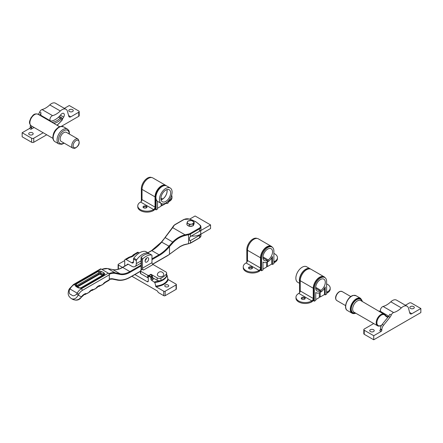 <?xml version="1.0" encoding="UTF-8"?>
<svg xmlns="http://www.w3.org/2000/svg" width="443" height="443" viewBox="0 0 443 443"><rect width="100%" height="100%" fill="white"/><g stroke="black" fill="none" stroke-linecap="round" stroke-linejoin="round"><path stroke-width="0.66" d="M99.813 272.423L99.813 271.066L101.569 271.498L104.027 272.921L104.775 273.929A1.368 1.119 0 0 0 103.54 274.571L103.114 275.175L103.54 274.571L103.114 274.211L99.813 272.423L98.983 272.788L76.833 285.58L76.406 285.89L76.855 286.582M104.027 272.921A1.368 0.792 120 0 0 103.114 274.211L102.66 274.998A0.498 0.288 120 0 1 102.383 275.43M76.955 286.892L77.287 286.366L76.833 285.58A1.368 0.792 -120 0 0 75.914 284.284L98.064 271.498A1.368 0.792 60 0 1 98.983 272.788L98.983 273.84A0.498 0.288 60 0 0 99.315 274.311L99.813 274.184L99.813 273.691L98.983 273.84L77.287 286.366A0.498 0.288 -120 0 0 77.619 286.837L99.315 274.311M102.986 275.524L100.65 273.84A0.498 0.288 -60 0 1 100.317 274.311L102.322 275.468M168.971 246.147L172.825 241.911C176.342 238.34 180.423 235.975 185.069 234.812A50.22 28.994 180 0 1 188.413 234.076A4.474 2.586 0 0 0 190.13 233.461L199.14 228.261A4.474 2.586 0 0 0 199.97 225.266A24.365 14.065 0 0 0 195.446 221.661A24.365 14.065 0 0 0 189.2 219.052A4.474 2.586 0 0 0 184.022 219.529L175.013 224.728A4.474 2.586 0 0 0 173.944 225.72A50.22 28.994 180 0 1 172.665 227.652L161.651 242.116L168.971 246.147L169.376 246.745A30.329 17.51 -60 0 1 159.375 255.378L151.971 259.648M189.421 219.113L195.695 221.638L200.341 225.349A0.498 0.36 138.8 0 1 200.413 225.542A4.973 2.868 180 0 1 200.945 226.838L200.945 229.275A4.973 2.868 180 0 1 199.488 231.301L199.488 228.87L190.484 234.07L190.484 236.501A4.973 2.868 180 0 1 190.313 236.601L189.499 237.758L189.499 240.189L190.313 240.66A4.973 2.868 0 0 0 190.484 240.566L190.484 243.002L199.488 237.797L199.488 235.366L190.484 240.566M199.488 235.366A4.973 2.868 0 0 0 200.668 234.275M190.484 236.501L199.488 231.301M173.302 242.399L169.492 246.613L169.492 254.326L180.301 246.38L183.734 244.807A49.721 28.706 180 0 1 188.574 243.689L188.574 234.757A49.721 28.706 0 0 0 185.263 235.482C180.716 236.601 176.729 238.904 173.302 242.399L165.001 237.503L172.266 227.763A0.498 0.377 36.3 0 1 172.665 227.652L185.069 234.812L185.263 235.482M104.775 273.929L104.027 274.942L81.877 287.728L80.305 288.155L78.261 287.834A1.368 0.792 120 0 1 79.059 287.69L80.244 287.906L81.346 288.758L108.341 273.17L101.131 269.006L74.136 284.594L75.177 285.192L75.914 284.284M71.439 294.767C72.696 296.278 74.418 296.079 76.6 294.158L77.182 293.15L69.972 288.991L69.39 289.999C68.82 292.845 69.507 294.44 71.439 294.767M109.31 279.716L109.31 274.843L82.309 290.431A6.961 4.02 120 0 0 78.832 294.102L78.25 295.11C76.346 298.527 74.075 299.706 71.439 298.643L72.436 299.219C74.911 300.465 77.392 300.249 79.873 298.571L84.065 294.75A1.368 0.792 60 0 0 84.353 294.124L84.458 294.063A5.471 3.156 -60 0 1 86.33 293.543A4.474 2.586 120 0 0 89.392 291.771A5.471 3.156 -60 0 1 91.264 290.132L91.491 290.004A5.471 3.156 -60 0 1 93.362 289.478A4.474 2.586 120 0 0 96.424 287.712A5.471 3.156 -60 0 1 98.296 286.073L98.523 285.945A5.471 3.156 -60 0 1 100.395 285.419A4.474 2.586 120 0 0 103.457 283.653A5.471 3.156 -60 0 1 105.329 282.014L109.31 279.716A1.368 0.792 60 0 1 109.028 280.341L105.046 282.64A1.368 0.792 60 0 0 105.329 282.014M73.455 284.528L69.473 288.703L69.972 288.991A8.328 4.807 120 0 1 74.136 284.594A1.368 0.792 -120 0 0 73.455 284.528L100.45 268.94A1.368 0.792 60 0 1 101.131 269.006M108.341 273.17A1.368 0.792 60 0 1 109.31 274.843M79.059 287.69L76.622 286.283A1.368 0.792 120 0 0 75.819 286.422L75.177 285.192A1.368 1.113 -172.5 0 1 76.406 285.89M190.313 240.66L189.499 240.189L189.754 240.671M79.873 298.571L79.878 298.039M101.569 271.498A1.368 0.792 120 0 0 100.65 272.788L100.65 273.84L99.813 273.691M104.027 274.942A1.368 0.792 -120 0 0 103.346 274.876L103.468 274.798M81.877 287.728A1.368 0.792 -120 0 0 81.196 287.662L103.346 274.876M199.948 230.997A10.937 6.313 0 0 0 200.723 230.593L210.563 224.911L195.097 215.979L189.709 219.091M191.315 236.025A10.937 6.313 0 0 0 200.723 234.247L210.563 228.56L210.563 224.911M193.757 224.507A3.234 1.866 180 0 1 193.325 225.432M192.771 225.841A3.234 1.866 180 0 1 189.737 226.312M189.41 226.257A3.234 1.866 180 0 1 188.242 225.825A3.234 1.866 180 0 1 187.494 225.149M194.128 222.032L194.128 223.704L193.165 225.78L189.56 226.34L186.918 224.817L186.918 223.145L188.242 223.671A3.234 1.866 180 0 1 187.406 221.871A3.234 1.866 180 0 1 189.687 220.548A3.234 1.866 180 0 1 192.81 221.029A3.234 1.866 180 0 1 193.646 222.835A3.234 1.866 180 0 1 191.359 224.152L193.165 224.108L194.128 222.032L191.492 220.503L187.887 221.063L186.918 223.145M188.242 223.671A3.234 1.866 0 0 0 191.359 224.152L189.56 224.667L188.242 223.671M189.56 226.34L189.56 224.667M193.165 225.78L193.165 224.108M251.912 267.09A1.988 1.146 0 0 0 249.747 266.841A1.988 1.146 0 0 0 248.517 267.904A1.988 1.146 0 0 0 249.099 268.713A1.988 1.146 0 0 0 251.27 268.962A1.988 1.146 0 0 0 252.493 267.904A1.988 1.146 0 0 0 251.912 267.09M252.322 268.369A1.988 1.146 0 0 0 251.912 268.026A1.988 1.146 0 0 0 248.689 268.369M274.765 261.409A9.198 5.31 0 0 0 277.462 257.649L277.462 258.585A9.198 5.31 180 0 1 274.765 262.339L274.605 261.497A1.988 1.146 -60 0 1 273.885 261.686M277.462 257.649A9.198 5.31 0 0 0 274.765 253.894A9.198 5.31 0 0 0 273.885 253.451M272.323 247.244A8.976 5.183 120 0 0 271.343 246.347L258.335 238.838A8.976 5.183 120 0 0 251.419 241.241A8.976 5.183 120 0 0 247.499 250.273L247.499 260.501A1.988 1.146 -60 0 1 246.092 262.937L245.937 263.031A9.198 5.31 0 0 0 243.24 266.786A9.198 5.31 0 0 0 245.937 270.54A9.198 5.31 0 0 0 258.945 270.54L258.945 271.476A9.198 5.31 180 0 1 245.937 271.476A9.198 5.31 180 0 1 243.24 267.722L243.24 266.786M271.343 246.347A8.976 5.183 120 0 0 264.427 248.75A8.976 5.183 120 0 0 260.506 257.782L260.506 268.015A1.988 1.146 -60 0 1 259.1 270.451L258.945 270.54M258.945 271.476L259.1 271.382A3.134 1.811 120 0 0 260.877 269.327M273.885 262.71A3.134 1.811 120 0 0 274.605 262.433L274.765 262.339M271.775 257.754L271.775 264.067L272.478 264.471L273.885 263.657L273.885 251.076A8.699 5.023 120 0 0 272.085 247.089A8.699 5.023 120 0 0 265.379 249.42A8.699 5.023 120 0 0 261.58 258.18L261.58 270.762L262.987 269.953L262.987 262.012A8.799 5.083 120 0 0 263.336 262.25A8.799 5.083 120 0 0 267.295 262.046L267.295 260.418L262.937 257.904M271.775 264.067L267.472 266.553L266.592 266.044M261.58 270.762L260.877 270.357L260.877 257.771A8.699 5.023 120 0 1 264.676 249.016A8.699 5.023 120 0 1 271.382 246.685L272.085 247.089M246.845 262.256L246.812 249.653A8.699 5.023 120 0 1 250.45 241.07A8.699 5.023 120 0 1 257.062 238.434M266.592 262.35L266.592 267.057L262.987 269.139M267.295 260.418A6.811 3.932 -60 0 1 264.327 260.528A6.811 3.932 -60 0 1 264.327 252.66A6.811 3.932 -60 0 1 271.138 248.728A6.811 3.932 -60 0 1 272.262 253.905A6.811 3.932 -60 0 1 268.176 259.914L268.176 261.542L267.472 261.137L267.472 266.553M268.176 259.914L262.937 256.89M268.176 261.542A8.799 5.083 120 0 0 272.478 256.536L272.478 264.471M253.097 239.763A8.699 5.023 120 0 0 247.543 249.381M304.651 297.535A1.988 1.146 0 0 0 302.48 297.292A1.988 1.146 0 0 0 301.257 298.349A1.988 1.146 0 0 0 301.838 299.163A1.988 1.146 0 0 0 304.003 299.413A1.988 1.146 0 0 0 305.233 298.349A1.988 1.146 0 0 0 304.651 297.535M305.061 298.815A1.988 1.146 0 0 0 304.651 298.471A1.988 1.146 0 0 0 301.428 298.815M327.504 291.854A9.198 5.31 0 0 0 330.196 288.1L330.196 289.035A9.198 5.31 180 0 1 327.504 292.79L327.344 291.948A1.988 1.146 -60 0 1 326.624 292.131M330.196 288.1A9.198 5.31 0 0 0 327.504 284.345A9.198 5.31 0 0 0 326.624 283.897M325.062 277.695A8.976 5.183 120 0 0 324.082 276.792L311.069 269.283A8.976 5.183 120 0 0 304.158 271.686A8.976 5.183 120 0 0 300.238 280.718L300.238 290.951A1.988 1.146 -60 0 1 298.831 293.388L298.676 293.476A9.198 5.31 0 0 0 295.979 297.236A9.198 5.31 0 0 0 298.676 300.991A9.198 5.31 0 0 0 311.684 300.991L311.684 301.921A9.198 5.31 180 0 1 298.676 301.921A9.198 5.31 180 0 1 295.979 298.167L295.979 297.236M324.082 276.792A8.976 5.183 120 0 0 317.166 279.201A8.976 5.183 120 0 0 313.245 288.232L313.245 298.46A1.988 1.146 -60 0 1 311.839 300.897L311.684 300.991M311.684 301.921L311.839 301.833A3.134 1.811 120 0 0 313.616 299.778M326.624 293.155A3.134 1.811 120 0 0 327.344 292.878L327.504 292.79M324.514 288.205L324.514 294.512L325.217 294.922L326.624 294.108L326.624 281.521A8.699 5.023 120 0 0 324.824 277.539A8.699 5.023 120 0 0 318.118 279.871A8.699 5.023 120 0 0 314.32 288.626L314.32 301.212L315.726 300.398L315.726 292.463A8.799 5.083 120 0 0 316.069 292.696A8.799 5.083 120 0 0 320.034 292.496L320.034 290.868L315.676 288.349M324.514 294.512L320.206 296.998L319.331 296.494M314.32 301.212L313.616 300.808L313.616 288.221A8.699 5.023 120 0 1 317.415 279.467A8.699 5.023 120 0 1 324.121 277.135L324.824 277.539M299.584 292.701L299.551 280.103A8.699 5.023 120 0 1 303.189 271.52A8.699 5.023 120 0 1 309.801 268.884M319.331 292.795L319.331 297.508L315.726 299.59M320.034 290.868A6.811 3.932 -60 0 1 317.066 290.973A6.811 3.932 -60 0 1 317.066 283.11A6.811 3.932 -60 0 1 323.877 279.173A6.811 3.932 -60 0 1 325.001 284.351A6.811 3.932 -60 0 1 320.909 290.359L320.909 291.987L320.206 291.583L320.206 296.998M320.909 290.359L315.676 287.335M320.909 291.987A8.799 5.083 120 0 0 325.217 286.981L325.217 294.922M305.836 270.213A8.699 5.023 120 0 0 300.282 279.832M146.434 206.194A1.988 1.146 0 0 0 144.268 205.945A1.988 1.146 0 0 0 143.039 207.008A1.988 1.146 0 0 0 143.626 207.817A1.988 1.146 0 0 0 145.791 208.066A1.988 1.146 0 0 0 147.021 207.008A1.988 1.146 0 0 0 146.434 206.194M146.849 207.474A1.988 1.146 0 0 0 146.434 207.13A1.988 1.146 0 0 0 143.211 207.474M169.287 200.513A9.198 5.31 0 0 0 171.984 196.753L171.984 197.689A9.198 5.31 180 0 1 169.287 201.443L169.132 200.601A1.988 1.146 -60 0 1 168.49 200.795M171.984 196.753A9.198 5.31 0 0 0 171.602 195.241M166.341 185.789A8.976 5.183 120 0 0 165.865 185.451L152.857 177.942A8.976 5.183 120 0 0 145.941 180.345A8.976 5.183 120 0 0 142.026 189.377L142.026 199.605A1.988 1.146 -60 0 1 140.619 202.041L140.459 202.135A9.198 5.31 0 0 0 137.767 205.89A9.198 5.31 0 0 0 140.459 209.644A9.198 5.31 0 0 0 153.466 209.644L153.466 210.58A9.198 5.31 180 0 1 140.459 210.58A9.198 5.31 180 0 1 137.767 206.826L137.767 205.89M165.865 185.451A8.976 5.183 120 0 0 158.948 187.854A8.976 5.183 120 0 0 155.033 196.886L155.033 207.119A1.988 1.146 -60 0 1 153.627 209.556L153.466 209.644M153.466 210.58L153.627 210.486A3.134 1.811 120 0 0 155.399 208.431M168.412 201.814A3.134 1.811 120 0 0 169.132 201.537L169.287 201.443M166.302 202.739L166.302 203.171L167.005 203.575L168.412 202.761L168.412 200.878M166.302 203.171L161.994 205.657L161.114 205.148M156.102 198.996L156.102 209.866L157.509 209.057L157.509 201.305M156.102 209.866L155.399 209.461L155.399 196.875A8.699 5.023 120 0 1 158.921 188.425A8.699 5.023 120 0 1 165.455 185.578M141.367 201.36L141.339 188.757A8.699 5.023 120 0 1 144.977 180.174A8.699 5.023 120 0 1 151.589 177.538M161.114 203.403L161.114 206.161L157.509 208.243M161.817 199.605L160.898 198.99M166.911 189.615A6.811 3.932 -60 0 1 162.697 199.018L162.697 199.095M162.697 199.018L160.914 197.988M161.994 203.802L161.994 205.657M161.817 199.522A6.811 3.932 -60 0 1 161.019 199.821M167.005 202.218L167.005 203.575M147.619 178.867A8.699 5.023 120 0 0 142.07 188.485M310.543 269.045A8.949 5.166 120 0 0 310.178 268.796A8.949 5.166 120 0 0 305.703 269.239A8.949 5.166 120 0 0 299.551 281.814M310.178 268.796L306.667 266.769A8.949 5.166 120 0 0 302.187 267.212A8.949 5.166 120 0 0 296.345 275.097A8.949 5.166 120 0 0 297.713 282.269L299.551 283.332M161.042 199.898A6.911 3.993 120 0 0 162.26 199.372A6.911 3.993 120 0 0 166.989 189.593M165.776 201.404A6.911 3.993 120 0 0 170.289 195.313A6.911 3.993 120 0 0 169.232 189.776A6.911 3.993 120 0 0 165.776 190.119A6.911 3.993 120 0 0 161.258 196.21A6.911 3.993 120 0 0 162.315 201.748A6.911 3.993 120 0 0 165.776 201.404M165.776 188.452A8.949 5.166 120 0 0 159.929 196.338A8.949 5.166 120 0 0 161.296 203.509A8.949 5.166 120 0 0 165.776 203.066A8.949 5.166 120 0 0 171.618 195.18A8.949 5.166 120 0 0 170.25 188.009A8.949 5.166 120 0 0 165.776 188.452M170.25 188.009L166.734 185.977A8.949 5.166 120 0 0 162.26 186.425A8.949 5.166 120 0 0 156.412 194.311A8.949 5.166 120 0 0 157.78 201.482L161.296 203.509M410.478 308.417A2.237 1.29 0 0 0 412.915 308.699A2.237 1.29 0 0 0 414.299 307.503A2.237 1.29 0 0 0 413.64 306.589A2.237 1.29 0 0 0 411.204 306.312A2.237 1.29 0 0 0 409.825 307.503A2.237 1.29 0 0 0 410.478 308.417M370.398 331.558A2.237 1.29 0 0 0 372.834 331.84A2.237 1.29 0 0 0 374.219 330.644A2.237 1.29 0 0 0 373.56 329.73A2.237 1.29 0 0 0 371.123 329.454A2.237 1.29 0 0 0 369.744 330.644A2.237 1.29 0 0 0 370.398 331.558M420.85 308.522L420.85 312.581L373.737 339.781L373.737 335.722L381.118 331.458L379.712 330.644A0.997 0.576 120 0 0 380.415 329.426L380.415 328.927A4.973 2.868 -60 0 1 382.176 324.398L383.583 325.212L389.967 317.266A4.973 2.868 120 0 0 391.252 315.051A2.985 1.722 -60 0 1 393.074 312.78A2.985 1.722 -60 0 1 393.628 312.548A19.392 11.197 120 0 0 401.375 307.891A7.957 4.591 -60 0 1 403.075 306.6A7.957 4.591 -60 0 1 407.056 306.207A7.957 4.591 -60 0 1 408.512 308.278L409.803 313.096A2.985 1.722 -60 0 0 410.345 313.871A2.985 1.722 -60 0 0 411.84 313.722L420.85 308.522L411.359 303.04A1.49 0.864 0 0 0 409.249 303.04L405.406 305.255M388.771 316.18L381.035 311.711A2.985 1.722 -60 0 1 380.576 309.319A2.985 1.722 -60 0 1 382.525 306.694A2.985 1.722 -60 0 1 383.079 306.456A19.392 11.197 120 0 0 390.826 301.799A7.957 4.591 -60 0 1 392.531 300.509A7.957 4.591 -60 0 1 396.507 300.116L407.056 306.207M382.176 324.398L388.561 316.457A4.973 2.868 120 0 0 389.846 314.237L391.252 315.051M380.415 329.426L381.822 330.24L381.822 329.742L380.415 328.927M373.737 335.722L364.246 330.24L364.246 334.299A1.49 0.864 180 0 1 363.808 333.69L363.808 329.631A1.49 0.864 0 0 0 364.246 330.24M373.737 339.781L364.246 334.299M363.808 329.631A1.49 0.864 0 0 1 364.246 329.022L373.704 323.562M383.583 325.212A4.973 2.868 120 0 0 381.822 329.742M381.822 330.24A0.997 0.576 -60 0 1 381.118 331.458M69.44 111.52A2.237 1.29 0 0 0 71.877 111.802A2.237 1.29 0 0 0 73.256 110.606A2.237 1.29 0 0 0 72.602 109.692A2.237 1.29 0 0 0 70.166 109.415A2.237 1.29 0 0 0 68.781 110.606A2.237 1.29 0 0 0 69.44 111.52M29.36 134.661A2.237 1.29 0 0 0 31.796 134.943A2.237 1.29 0 0 0 33.175 133.747A2.237 1.29 0 0 0 32.522 132.834A2.237 1.29 0 0 0 30.085 132.557A2.237 1.29 0 0 0 28.701 133.747A2.237 1.29 0 0 0 29.36 134.661M62.363 119.184A15.416 8.899 120 0 0 63.681 117.079A3.234 1.866 120 0 0 63.654 113.402A3.234 1.866 120 0 0 60.868 114.61A15.416 8.899 -60 0 1 55.292 119.599A15.416 8.899 -60 0 1 51.255 121.033A2.985 1.722 -60 0 1 50.541 120.906A2.985 1.722 -60 0 1 50.087 118.514A2.985 1.722 -60 0 1 52.036 115.883A2.985 1.722 -60 0 1 52.59 115.651A19.392 11.197 120 0 0 60.337 110.988A7.957 4.591 -60 0 1 62.037 109.703A7.957 4.591 -60 0 1 66.018 109.31A7.957 4.591 -60 0 1 67.469 111.381L68.759 116.193A2.985 1.722 -60 0 0 69.307 116.974A2.985 1.722 -60 0 0 70.797 116.825L78.754 112.229A1.49 0.864 0 0 0 79.192 111.625A1.49 0.864 0 0 0 78.754 111.016L69.263 105.534L64.368 108.358M38.281 114.405L38.38 114.277A4.973 2.868 120 0 0 39.665 112.062A2.985 1.722 -60 0 1 41.487 109.798A2.985 1.722 -60 0 1 42.041 109.559A19.392 11.197 120 0 0 49.788 104.902A7.957 4.591 -60 0 1 51.488 103.612A7.957 4.591 -60 0 1 55.469 103.219L66.018 109.31M50.541 120.906L41.404 115.629A2.985 1.722 -60 0 1 41.072 112.871A4.973 2.868 -60 0 1 39.787 115.091L39.687 115.213M46.731 134.783L33.751 142.275A1.49 0.864 180 0 1 31.641 142.275L31.641 138.216L22.15 132.734L29.531 128.47A0.997 0.576 120 0 0 30.235 127.252L30.235 126.753A4.973 2.868 -60 0 1 30.467 125.175M31.824 126.177A4.973 2.868 120 0 0 31.641 127.567L31.641 128.066A0.997 0.576 -60 0 1 30.938 129.284L34.072 127.473M31.641 142.275L22.15 136.793L22.15 132.734M79.192 111.625L79.192 115.684A1.49 0.864 180 0 1 78.754 116.293L61.333 126.349M31.641 138.216A1.49 0.864 0 0 0 33.751 138.216L43.215 132.75M78.023 139.069L66.422 132.374A5.222 3.012 120 0 0 64.894 132.197A5.222 3.012 120 0 0 60.647 136.527A5.222 3.012 120 0 0 61.2 141.417L72.807 148.112A5.222 3.012 -60 0 1 72.253 143.222A5.222 3.012 -60 0 1 76.495 138.892A5.222 3.012 -60 0 1 78.023 139.069C80.288 142.867 79.197 145.969 74.762 148.366L72.807 148.112M139.323 252.953L138.438 252.444L134.622 254.647L132.944 255.201L133.57 254.581L134.622 254.647A7.708 4.452 180 0 1 132.811 256.303A7.708 4.452 180 0 1 129.949 257.344L129.007 257.217L129.949 257.344L126.133 259.548A1.988 1.146 -120 0 0 125.136 259.448A1.988 1.146 -120 0 0 124.727 260.362L124.727 266.077M133.83 258.158L136.643 259.781A0.997 0.576 120 0 0 136.328 260.639L133.515 259.011A0.997 0.576 -60 0 1 133.83 258.158A14.918 8.611 -60 0 1 139.667 252.748A14.918 8.611 -60 0 1 145.509 251.414A0.997 0.576 -60 0 1 145.614 251.452A0.997 0.576 -60 0 1 145.703 251.53M136.643 259.781A14.918 8.611 -60 0 1 142.48 254.371A14.918 8.611 -60 0 1 148.322 253.036L145.509 251.414M168.146 285.026A1.988 1.146 0 0 0 165.981 284.777A1.988 1.146 0 0 0 164.752 285.835A1.988 1.146 0 0 0 165.333 286.649A1.988 1.146 0 0 0 167.504 286.898A1.988 1.146 0 0 0 168.728 285.835A1.988 1.146 0 0 0 168.146 285.026M131.903 276.277L157.426 291.012L158.096 292.175A0.997 0.576 -120 0 0 158.594 292.701L163.749 295.68L163.749 291.217L155.98 286.726L154.812 282.518L151.622 280.353A0.997 0.576 60 0 1 150.919 279.14L150.919 277.512L148.283 275.989L148.283 281.067A1.49 0.864 60 0 1 147.973 281.748A1.49 0.864 60 0 1 147.226 281.676L134.744 274.466M176.347 284.517L176.347 288.98A0.997 0.576 180 0 1 176.059 289.39L176.059 284.921A0.997 0.576 0 0 0 176.347 284.517A0.997 0.576 0 0 0 176.059 284.113L168.285 279.622C166.706 283.454 162.609 285.824 155.98 286.726M163.749 291.217A0.997 0.576 0 0 0 165.156 291.217L165.156 295.68L176.059 289.39M165.156 295.68A0.997 0.576 180 0 1 163.749 295.68M165.156 291.217L176.059 284.921M154.386 281.953L160.25 280.69M127.196 264.654A1.49 0.864 60 0 1 127.495 264.144A1.49 0.864 60 0 1 128.243 264.216L131.759 266.249A6.462 3.732 -120 0 0 134.988 266.57A6.462 3.732 -120 0 0 136.328 263.607L136.328 260.639M148.632 253.745L148.632 253.534A0.997 0.576 120 0 0 148.427 253.08A0.997 0.576 120 0 0 148.322 253.036M133.515 259.011L133.515 261.78A2.486 1.434 60 0 1 133 262.921A2.486 1.434 60 0 1 131.759 262.799L126.133 259.548M118.148 269.261A0.997 0.576 180 0 1 118.104 269.089L118.104 264.626A0.997 0.576 0 0 1 118.397 264.216L124.727 260.562M118.104 264.626A0.997 0.576 0 0 0 118.397 265.03L118.397 269.189M122.473 267.384L118.397 265.03M166.69 274.848L167.122 275.413C165.649 279.267 161.551 281.637 154.812 282.518M155.559 286.167C162.293 285.347 166.396 282.977 167.864 279.062L167.122 275.413M167.864 279.062L168.285 279.622M133.326 254.808L137.441 252.344A1.988 1.146 60 0 1 138.438 252.444M148.986 275.585L148.283 275.989L148.986 275.585L150.919 276.703L150.919 277.512L151.971 276.903A0.498 0.288 -120 0 0 151.622 276.294A0.997 0.576 0 0 0 151.622 275.485L150.393 274.771L148.986 275.585M146.877 262.023A2.536 1.462 120 0 0 148.532 259.792A2.536 1.462 120 0 0 148.145 257.76A2.536 1.462 120 0 0 146.877 257.887A2.536 1.462 120 0 0 145.221 260.119A2.536 1.462 120 0 0 145.609 262.151A2.536 1.462 120 0 0 146.877 262.023M145.116 260.567A2.536 1.462 120 0 0 146.522 258.125M141.084 270.202L141.029 257.521L142.984 258.651A0.997 0.576 120 0 0 142.48 259.72L141.428 259.111L141.029 257.521L141.428 256.94A14.918 8.611 -60 0 1 143.886 255.185A14.918 8.611 -60 0 1 149.54 253.817A0.997 0.576 -60 0 1 149.656 253.861A0.997 0.576 -60 0 1 149.756 253.944M142.984 258.651A14.918 8.611 -60 0 1 145.996 256.403A14.918 8.611 -60 0 1 151.644 255.035L149.54 253.817M140.431 270.817A0.997 0.576 0 0 0 140.724 271.221L140.724 273.658A0.997 0.576 180 0 1 140.431 273.248L140.431 270.817A0.997 0.576 0 0 1 140.724 270.407L142.48 269.394L143.538 270.003A1.49 0.864 60 0 1 142.48 268.176L142.48 259.72M140.724 273.658L147.757 277.717L147.757 275.28L140.724 271.221M147.757 275.28A0.997 0.576 0 0 0 149.164 275.28L149.164 275.313M157.132 277.85A2.985 1.722 0 0 0 160.97 278.038L160.97 280.474A2.985 1.722 180 0 1 157.132 280.286L157.132 277.85L150.919 274.267L149.164 275.28M166.535 273.641A2.985 1.722 0 0 0 166.673 273.115L166.673 275.552A2.985 1.722 180 0 1 166.535 276.078L166.535 273.641A14.918 8.611 180 0 1 160.97 278.038M166.673 273.115A2.985 1.722 0 0 0 165.804 271.897L153.029 264.521L143.538 270.003M142.48 268.176L151.971 262.693L151.971 255.533A0.997 0.576 120 0 0 151.766 255.079A0.997 0.576 120 0 0 151.644 255.035M160.97 280.474A14.918 8.611 0 0 0 166.535 276.078M151.622 280.353L152.674 279.749A2.486 1.434 180 0 0 152.674 277.717L157.132 280.286M148.283 277.877A0.997 0.576 180 0 1 147.757 277.717M151.971 262.693A1.49 0.864 -120 0 0 153.029 264.521M150.919 276.703L151.622 276.294M150.919 274.909L150.919 274.267M158.301 276.094A3.234 1.866 180 0 1 157.359 274.666A3.245 3.245 0 0 1 163.816 274.666A3.234 1.866 180 0 1 161.911 276.476A3.234 1.866 180 0 1 158.301 276.094M98.064 271.498L99.813 271.066M174.664 224.933A0.498 0.288 60 0 1 174.763 224.706L183.773 219.506L189.2 219.052M99.813 274.184L100.317 274.311M77.403 287.125L77.619 286.837M109.31 279.123A13.423 7.752 -60 0 1 112.732 278.802L117.849 279.843A31.326 18.085 120 0 0 130.248 277.063L140.431 271.188M152.597 264.166L167.753 255.412A29.338 16.939 120 0 0 169.492 254.326L167.653 255.639A0.498 0.288 -120 0 0 167.753 255.412M140.99 265.994L130.248 272.196A25.356 14.641 -60 0 1 120.208 274.438L115.152 273.414A19.392 11.197 120 0 0 109.199 274.261M128.243 264.216L122.689 267.422L129.899 271.587L140.99 265.18M151.971 258.839L159.026 254.769L151.816 250.605L147.984 252.82M107.577 268.558A0.498 0.399 101.5 0 1 107.787 268.602L114.997 272.761L120.053 273.785L112.849 269.626L107.787 268.602A19.891 11.485 120 0 0 101.829 269.41M129.899 277.268A0.498 0.288 -120 0 0 130.148 277.29C125.552 279.921 121.304 280.862 117.395 280.126A0.498 0.399 -78.5 0 1 117.301 280.087L112.389 279.09M76.6 294.158L81.329 296.888A7.957 4.591 -60 0 1 84.353 294.124M161.468 242.177L161.651 242.116A29.831 17.222 -60 0 1 151.816 250.605A0.498 0.288 60 0 0 151.567 250.583L147.835 252.737M159.375 255.378A0.498 0.288 -120 0 0 159.026 254.769A29.831 17.222 120 0 0 168.861 246.28L169.376 246.745M112.644 269.582A0.498 0.399 101.5 0 1 112.749 269.588C115.64 270.152 118.868 269.422 122.44 267.4A0.498 0.288 60 0 1 122.689 267.422A24.863 14.353 -60 0 1 112.849 269.626A0.498 0.399 101.5 0 0 112.749 269.588L107.688 268.563L101.696 269.333M120.208 274.438A0.498 0.399 -78.5 0 0 120.053 273.785A24.863 14.353 120 0 0 129.899 271.587A0.498 0.288 -120 0 1 130.248 272.196M108.862 273.641A19.891 11.485 -60 0 1 114.997 272.761A0.498 0.399 -78.5 0 1 115.152 273.414M78.261 287.834L75.819 286.422M78.832 294.102L77.182 293.15A8.328 4.807 -60 0 1 81.346 288.758A1.368 0.792 60 0 1 82.309 290.431M199.97 225.266A0.498 0.36 138.8 0 1 200.341 225.349L200.945 226.838A4.973 2.868 180 0 1 199.488 228.87A0.498 0.288 -120 0 0 199.14 228.261M199.14 238.002A0.498 0.288 -120 0 0 199.488 237.797A4.973 2.868 0 0 0 200.945 235.77L200.945 234.114M188.413 243.822L188.574 243.689A4.973 2.868 0 0 0 190.484 243.002A0.498 0.288 -120 0 1 190.379 243.229L199.389 238.029L200.945 235.77M190.13 233.461A0.498 0.288 -120 0 1 190.484 234.07A4.973 2.868 180 0 1 188.574 234.757L188.413 234.076M190.13 243.201A0.498 0.288 -120 0 0 190.379 243.229L183.651 245.029L180.329 246.541L175.511 249.885M175.345 249.957L169.193 254.526M167.404 255.617A0.498 0.288 -120 0 0 167.653 255.639L152.702 264.272M140.431 271.354L130.148 277.29A0.498 0.288 -120 0 0 130.248 277.063M112.184 279.051A0.498 0.399 -78.5 0 0 112.284 279.09L117.395 280.126A0.498 0.399 -78.5 0 0 117.849 279.843M109.31 279.328L112.284 279.09A0.498 0.399 -78.5 0 0 112.732 278.802M165.017 237.614L161.435 242.061L151.567 250.583M172.205 227.946A0.498 0.377 36.3 0 1 172.266 227.763L173.512 225.875A0.498 0.382 30.6 0 1 173.944 225.72M173.473 226.035A0.498 0.382 30.6 0 1 173.512 225.875L174.763 224.706A0.498 0.288 60 0 1 175.013 224.728M84.458 294.063A1.368 0.792 60 0 1 84.176 294.689A1.368 0.792 60 0 1 84.12 294.717M86.33 293.543A1.368 1.074 93.5 0 1 85.277 294.346L89.48 292.081L90.981 290.758A1.368 0.792 60 0 0 91.264 290.132M89.392 291.771A1.368 0.31 39.4 0 1 89.48 292.081M91.491 290.004A1.368 0.792 60 0 1 91.208 290.63A1.368 0.792 60 0 1 91.086 290.68M93.362 289.478A1.368 1.074 93.5 0 1 92.31 290.287L96.513 288.022L98.014 286.699A1.368 0.792 60 0 0 98.296 286.073M96.424 287.712A1.368 0.31 39.4 0 1 96.513 288.022M98.523 285.945A1.368 0.792 60 0 1 98.235 286.571A1.368 0.792 60 0 1 98.119 286.621M100.395 285.419A1.368 1.074 93.5 0 1 99.343 286.228L103.546 283.963L105.046 282.64M103.457 283.653A1.368 0.31 39.4 0 1 103.546 283.963M69.39 289.999L69.108 289.833M200.723 230.593L200.723 234.247M274.605 261.497L273.885 261.082M260.506 257.782L247.499 250.273M260.506 268.015L247.499 260.501M259.1 270.451L246.092 262.937M247.504 250.051L246.812 249.653M261.58 258.18L260.877 257.771M327.344 291.948L326.624 291.527M313.245 288.232L300.238 280.718M313.245 298.46L300.238 290.951M311.839 300.897L298.831 293.388M300.243 280.497L299.551 280.103M314.32 288.626L313.616 288.221M169.132 200.601L168.811 200.419M155.033 196.886L142.026 189.377M155.033 207.119L142.026 199.605M153.627 209.556L140.619 202.041M142.026 189.155L141.339 188.757M155.93 197.185L155.399 196.875M401.375 307.891L390.826 301.799M389.967 317.266L388.561 316.457M409.625 312.448L411.84 313.722M393.628 312.548L383.079 306.456M41.072 112.871L39.665 112.062M60.337 110.988L49.788 104.902M39.787 115.091L38.38 114.277M30.235 127.252L31.641 128.066M31.641 127.567L30.235 126.753M68.587 115.551L70.797 116.825M52.59 115.651L42.041 109.559M30.938 129.284L29.531 128.47M78.754 116.293L78.754 112.229M33.751 138.216L33.751 142.275M60.398 115.186L63.681 117.079M360.746 300.575A6.711 3.876 120 0 0 358.775 300.348A6.711 3.876 120 0 0 353.32 305.914A6.711 3.876 120 0 0 354.035 312.199L377.591 325.799A6.711 3.876 -60 0 1 376.877 319.514A6.711 3.876 -60 0 1 382.331 313.949A6.711 3.876 -60 0 1 384.302 314.176A6.711 3.876 -60 0 1 384.995 314.79A0.498 0.393 -37.4 0 1 385.089 314.873L360.746 300.575M355.225 312.891A7.708 4.452 -60 0 1 355.092 312.919A7.708 4.452 -60 0 1 351.476 307.149A7.708 4.452 -60 0 1 358.276 299.047A7.708 4.452 -60 0 1 361.937 301.262M362.291 301.467A8.079 4.663 120 0 0 358.354 298.709A8.079 4.663 120 0 0 351.221 307.209A8.079 4.663 120 0 0 355.015 313.256A8.079 4.663 120 0 0 355.579 313.096M354.561 313.5A8.578 4.951 -60 0 1 352.047 313.207A8.578 4.951 -60 0 1 351.133 305.172A8.578 4.951 -60 0 1 358.105 298.056A8.578 4.951 -60 0 1 360.624 298.349L356.05 295.714A8.578 4.951 120 0 0 353.536 295.42A8.578 4.951 120 0 0 346.564 302.536A8.578 4.951 120 0 0 347.473 310.571C342.705 308.195 347.578 296.328 353.326 295.381L356.05 295.714M340.54 291.339A5.222 3.012 120 0 0 336.292 295.669A5.222 3.012 120 0 0 336.846 300.559C333.657 298.161 337.178 292.015 340.324 291.3L342.068 291.516A5.222 3.012 120 0 0 340.54 291.339M379.557 326.031A6.711 3.876 -60 0 1 377.591 325.799L379.767 326.07A0.498 0.36 77.4 0 0 380.011 325.788L381.445 325.467M387.88 317.304A15.416 8.899 -60 0 1 385.045 315.377A6.213 3.588 120 0 0 377.824 319.087A6.213 3.588 120 0 0 380.011 325.788M385.139 314.973A14.918 8.611 120 0 0 386.529 316.158A14.918 8.611 120 0 0 388.301 316.778M380.537 311.08A14.918 8.611 -60 0 1 379.081 311.163M385.045 315.377A0.498 0.393 -37.4 0 0 385.089 314.873L386.529 316.158M53.204 134.943A6.711 3.876 -60 0 1 56.82 128.68M54.954 141.682C49.854 138.565 55.01 127.54 60.591 126.46L63.532 126.825A8.578 4.951 120 0 0 61.018 126.532A8.578 4.951 120 0 0 54.046 133.648A8.578 4.951 120 0 0 54.954 141.682L58.819 143.914A8.578 4.951 -60 0 1 57.911 135.885A8.578 4.951 -60 0 1 64.883 128.769A8.578 4.951 -60 0 1 67.397 129.063L68.743 130.414L69.252 131.654L69.435 134.113M69.174 133.958A7.581 4.38 120 0 0 65.381 130.07A7.581 4.38 120 0 0 58.686 138.044A7.581 4.38 120 0 0 62.247 143.72A7.581 4.38 120 0 0 63.953 143M75.244 147.801A4.225 2.442 120 0 0 78.976 143.355A4.225 2.442 120 0 0 76.993 140.193A4.225 2.442 120 0 0 73.261 144.639A4.225 2.442 120 0 0 75.244 147.801M43.58 116.886A14.918 8.611 -60 0 1 42.611 116.902M56.964 125.192A23.867 13.777 120 0 0 61.727 120.319A0.997 0.576 120 0 0 62.075 119.322A0.997 0.576 120 0 0 61.583 118.918A0.997 0.576 120 0 0 61.151 119.178A15.909 9.187 -60 0 1 53.836 123.381M51.753 122.179A14.918 8.611 120 0 0 60.22 118.137A1.988 1.146 -60 0 1 61.084 117.617A1.988 1.146 -60 0 1 61.671 117.688L59.351 116.348M58.531 117.157L60.22 118.137A0.997 0.36 45.8 0 1 61.151 119.178M31.276 125.862C28.114 122.761 29.886 120.889 30.877 117.96C32.909 115.573 33.701 113.037 37.987 114.233A6.711 3.876 120 0 0 36.021 114.006A6.711 3.876 120 0 0 30.561 119.571A6.711 3.876 120 0 0 31.276 125.862L52.955 138.377M61.671 117.688C62.59 118.763 62.635 119.715 61.798 120.535L61.727 120.319M150.919 279.14L151.971 278.531L151.971 276.903A1.49 0.864 180 0 0 152.409 276.294A1.49 0.864 180 0 0 151.971 275.684A0.498 0.288 120 0 0 151.622 275.485M147.226 281.676L148.283 281.067M136.328 263.607L140.99 260.916M131.759 262.799L133.515 261.78M152.674 279.749A0.997 0.576 60 0 1 151.971 278.531A1.49 0.864 -0 0 0 152.409 277.922L152.409 276.294L151.871 275.457L150.393 274.605L148.488 275.707M141.428 259.111L141.428 270.003M128.082 264.139L122.44 267.4M72.436 299.219L75.304 300.088C77.265 300.299 78.876 299.817 80.139 298.632L81.451 297.159M85.277 294.346L84.065 294.75M92.31 290.287L90.981 290.758M99.343 286.228L98.014 286.699M69.473 288.703L68.892 289.705C67.447 294.335 68.211 296.19 71.439 298.643M81.196 287.662L80.244 287.906M262.987 262.051L263.336 262.25M315.726 292.496L316.069 292.696M347.473 310.571L352.047 313.207L354.771 313.539L355.779 313.212M345.595 305.609L336.846 300.559M350.812 296.566L342.068 291.516M379.014 311.124L380.509 311.014M381.301 325.727L379.767 326.07M362.49 301.583L360.624 298.349M58.819 143.914L61.76 144.285L64.213 143.155M42.473 116.825L43.397 116.78M63.532 126.825L67.397 129.063M37.987 114.233L59.667 126.748M61.798 120.535L57.18 125.314M129.489 257.034L131.82 256.204L132.944 255.201M134.988 266.57L140.99 263.103M125.136 259.448L129.007 257.217M145.614 251.452L148.427 253.08M149.656 253.861L151.766 255.079"/></g></svg>
